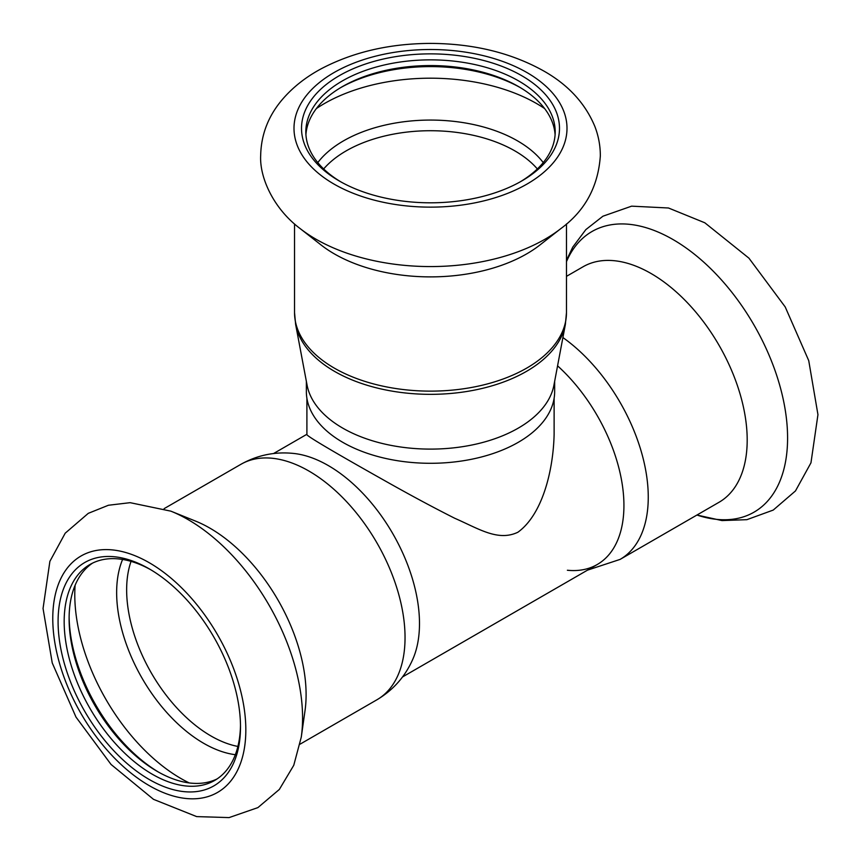 <?xml version="1.0" encoding="UTF-8"?>
<svg xmlns="http://www.w3.org/2000/svg" width="861" height="861" viewBox="0 0 861 861"><rect width="100%" height="100%" fill="white"/><g stroke="black" fill="none" stroke-linecap="round" stroke-linejoin="round"><path stroke-width="1.29" d="M554.118 398.277L554.118 434.407C553.289 469.945 542.731 514.254 517.913 532.227C498.056 541.698 479.007 528.869 454.694 518.247C433.201 507.409 410.008 494.946 385.115 480.879C337.308 453.973 304.816 435.053 306.903 434.407L306.903 398.277M92.514 563.137A124.684 71.99 -120 0 0 69.106 618.704A124.684 71.99 -120 0 0 157.272 771.402A124.684 71.99 -120 0 0 217.101 778.925M150.826 569.799A124.684 71.99 -120 0 0 89.996 564.472A124.684 71.99 -120 0 0 89.996 708.452A124.684 71.99 -120 0 0 214.68 780.432A124.684 71.99 -120 0 0 240.488 725.091M69.128 616.971A128.978 74.466 -120 0 0 158.779 772.263M240.919 464.305A135.973 78.502 -120 0 1 308.905 471.042A135.973 78.502 -120 0 1 397.728 590.861A135.973 78.502 -120 0 1 376.881 699.81C393.09 690.145 405.014 676.735 412.656 659.58A128.978 74.466 -120 0 0 328.278 465.553A128.978 74.466 -120 0 0 293.644 453.446C274.971 451.487 257.396 455.114 240.919 464.305L164.107 508.657M301.285 737.059L305.02 710.68A135.973 78.502 -120 0 0 209.966 528.17A135.973 78.502 -120 0 0 195.576 521.109L170.855 511.154L130.129 502.673L108.411 505.256L88.274 513.339L65.21 533.185L49.884 561.34L43.05 608.501L52.241 662.938L75.994 717.095L111.047 764.45L153.527 799.352L196.663 816.605L229.091 817.595L257.902 807.607L279.341 789.451L293.762 765.3L301.285 737.059A162.029 93.548 -120 0 0 187.999 519.56A162.029 93.548 -120 0 0 170.855 511.154M149.297 568.895A128.978 74.466 -120 0 0 58.085 621.556A128.978 74.466 -120 0 0 149.297 779.528A128.978 74.466 -120 0 0 240.499 726.867A128.978 74.466 -120 0 0 149.297 568.895L149.297 568.895M557.573 365.839A128.978 74.466 60 0 1 623.784 499.412A128.978 74.466 60 0 1 567.377 570.251M566.473 276.349L583.069 266.77A135.973 78.502 60 0 1 651.056 273.507A135.973 78.502 60 0 1 739.879 393.326A135.973 78.502 60 0 1 719.032 502.275L620.092 559.402L587.514 570.143M306.365 381.326L306.365 391.615A124.145 71.678 -0 0 0 430.511 463.293A124.145 71.678 -0 0 0 554.656 391.615L554.656 381.326M342.721 428.111A124.145 71.678 -0 0 0 471.731 445.04A124.145 71.678 -0 0 0 553.924 385.19L565.365 324.489A135.651 78.319 -0 0 1 430.511 394.338A135.651 78.319 -0 0 1 295.646 324.489L307.086 385.19A124.145 71.678 -0 0 0 342.721 428.111M300.08 228.531L321.056 244.965A135.973 78.502 -0 0 0 539.955 244.965L560.931 228.531C585.017 210.859 598.147 186.654 600.332 155.916C600.354 145.627 598.47 135.661 594.682 126.029C585.017 103.072 568.012 84.712 543.689 70.957C511.133 52.79 473.432 43.61 430.618 43.405C389.473 43.556 352.924 52.058 320.959 68.912C305.773 77.113 293.031 87.155 282.742 99.047C268.503 115.557 261.152 134.327 260.679 155.357C259.419 177.527 273.561 208.685 300.08 228.531A162.029 93.548 -0 0 0 560.931 228.531M521.712 75.682A128.978 74.466 -0 0 0 339.299 75.682A128.978 74.466 -0 0 0 339.299 180.993A128.978 74.466 -0 0 0 521.712 180.993A128.978 74.466 -0 0 0 521.712 75.682M520.162 181.865A124.684 71.98 -0 0 0 555.194 131.841A124.684 71.98 -0 0 0 518.666 80.945A124.684 71.98 -0 0 0 382.79 65.339A124.684 71.98 -0 0 0 305.827 131.841A124.684 71.98 -0 0 0 340.848 181.865M555.087 134.693A124.684 71.98 -0 0 0 518.677 86.649A124.684 71.98 -0 0 0 518.666 86.649A124.684 71.98 -0 0 0 342.344 86.649A124.684 71.98 -0 0 0 305.924 134.693M520.162 87.531A128.978 74.466 -0 0 0 340.848 87.531M75.111 585.243A150.094 86.66 -120 0 0 189.248 782.94M122.606 559.446A123.08 71.065 -120 0 0 142.14 678.339A123.08 71.065 -120 0 0 235.333 754.699M131.044 561.372A119.313 68.88 -120 0 0 151.353 673.022A119.313 68.88 -120 0 0 237.884 746.433M149.297 562.75A136.501 78.814 -120 0 0 65.705 681.675A136.501 78.814 -120 0 0 232.89 778.204A136.501 78.814 -120 0 0 149.297 562.75M562.9 337.555A135.973 78.502 60 0 1 642.866 457.385A135.973 78.502 60 0 1 620.092 559.402M566.473 261.658A162.029 93.548 60 0 1 673.011 239.541A162.029 93.548 60 0 1 786.954 423.741A162.029 93.548 60 0 1 696.936 515.039L721.981 520.571L746.864 519.678L773.232 510.078L795.467 490.942L810.965 462.82L817.95 414.658L808.737 360.651L785.21 306.936L748.919 258.149L704.815 222.784L668.48 207.996L631.63 206.156L602.915 216.219L585.846 229.607L572.748 247.129L566.473 260.345M527.029 72.604A136.501 78.814 -0 0 0 298.649 107.937A136.501 78.814 -0 0 0 465.833 204.455A136.501 78.814 -0 0 0 527.029 72.604M544.647 108.572A150.094 86.66 -0 0 0 536.64 103.578A150.094 86.66 -0 0 0 316.374 108.572M543.237 162.6A123.08 71.065 -0 0 0 517.536 140.881A123.08 71.065 -0 0 0 317.784 162.6M537.35 168.95A119.313 68.88 -0 0 0 514.867 150.89A119.313 68.88 -0 0 0 323.661 168.95M295.646 324.489L294.537 312.629A135.973 78.502 -0 0 0 430.511 391.131A135.973 78.502 -0 0 0 566.473 312.629L565.365 324.489M306.903 434.278L273.507 453.564M597.222 564.536L402.485 676.972M376.881 699.81L300.08 744.162M566.473 312.629L566.473 223.946M294.537 312.629L294.537 223.946"/></g></svg>
